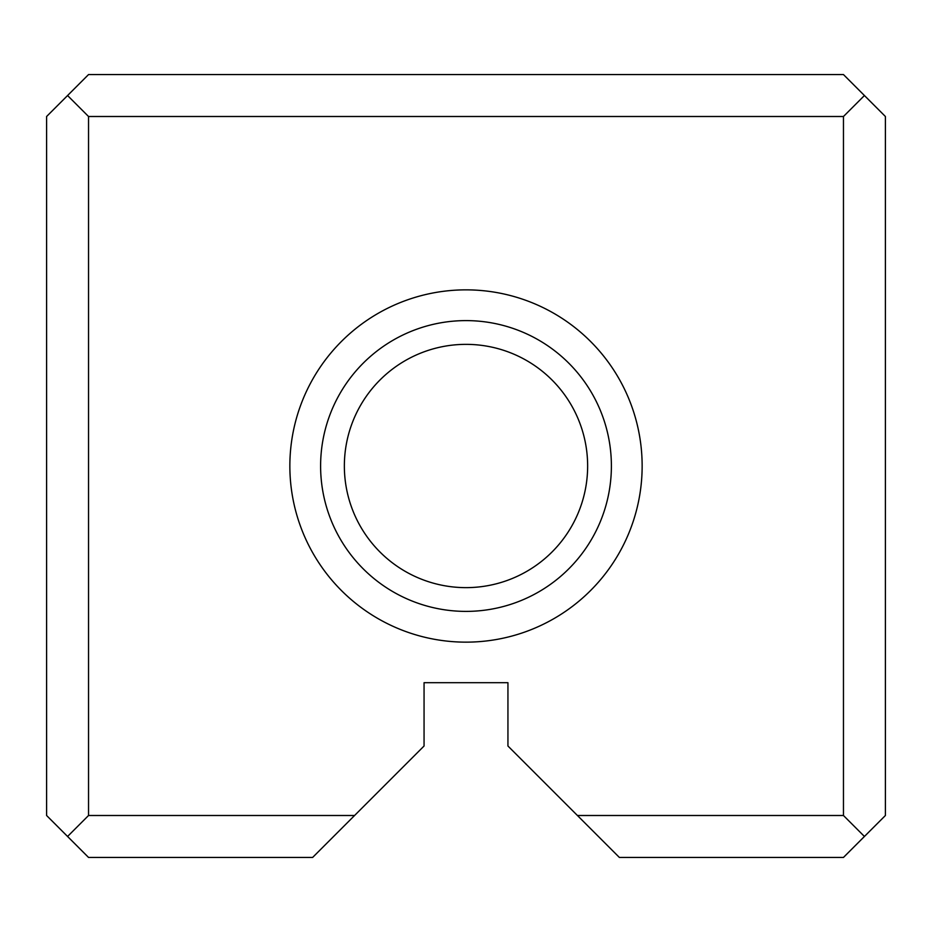 <?xml version="1.0" encoding="UTF-8"?>
<svg xmlns="http://www.w3.org/2000/svg" width="932" height="932" viewBox="0 0 932 932"><rect width="100%" height="100%" fill="white"/><g stroke="black" fill="none" stroke-linecap="round" stroke-linejoin="round"><path stroke-width="1.4" d="M46.6 815.5L46.6 116.5L88.54 74.56L843.46 74.56L885.4 116.5L885.4 815.5L843.46 857.44L619.372 857.44L507.94 746.008L507.94 682.69L424.06 682.69L424.06 746.008L312.628 857.44L88.54 857.44L46.6 815.5M577.432 815.5L843.46 815.5L843.46 116.5L88.54 116.5L88.54 815.5L354.568 815.5M466 642.148A176.148 176.148 0 0 0 618.545 377.926A176.148 176.148 0 0 0 313.455 377.926A176.148 176.148 0 0 0 466 642.148M466 587.638A121.638 121.638 0 0 1 360.661 405.175A121.638 121.638 0 0 1 571.339 405.175A121.638 121.638 0 0 1 466 587.638M466 611.392A145.392 145.392 0 0 0 591.913 393.304A145.392 145.392 0 0 0 340.087 393.304A145.392 145.392 0 0 0 466 611.392M88.54 815.5L67.57 836.47M864.43 836.47L843.46 815.5M67.57 95.53L88.54 116.5M843.46 116.5L864.43 95.53"/></g></svg>

